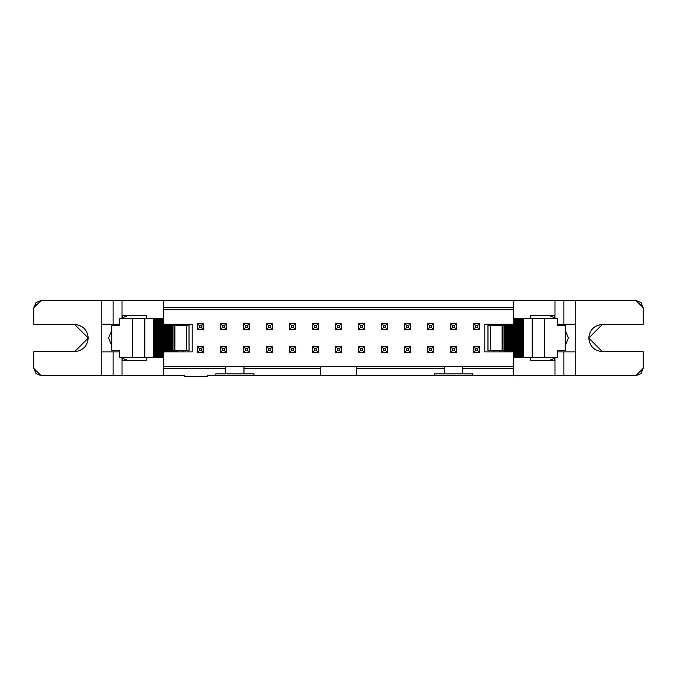 <?xml version="1.0" encoding="UTF-8"?>
<svg xmlns="http://www.w3.org/2000/svg" width="677" height="677" viewBox="0 0 677 677"><rect width="100%" height="100%" fill="white"/><g stroke="black" fill="none" stroke-linecap="round" stroke-linejoin="round"><path stroke-width="1.02" d="M554.776 358.26L554.776 360.706L530.303 360.706L530.303 357.532L530.303 360.706L554.776 360.706L554.776 357.532L554.776 358.26L548.692 360.706L554.776 358.26L548.692 360.706L530.303 360.706L530.303 357.532L530.303 360.113M513.53 351.871L513.166 375.667L554.988 375.667L554.988 357.532L554.988 375.667L563.89 375.667L563.89 351.871L557.569 351.871L575.171 351.871L563.89 351.871L563.89 375.667L575.171 375.667L575.171 351.871L575.171 375.667L635.898 375.667L643.15 368.415L641.026 373.543L635.898 375.667L513.166 375.667L513.53 351.871M554.988 300.427L513.166 300.427L513.166 324.224L513.166 300.427L554.988 300.427L554.988 318.562L554.988 300.427L563.89 300.427L554.988 300.427M554.776 317.835L548.692 315.389L554.776 317.835L554.776 318.562L554.776 317.835L548.692 315.389L530.303 315.389L530.303 318.562L530.303 315.389L554.776 315.389L554.776 318.562L554.776 315.389L530.303 315.389L530.303 318.562L530.303 315.981M484.808 351.871L513.166 351.871L484.808 351.871L484.808 324.224L484.808 351.871M462.679 373.848L472.648 373.848L472.648 375.667L513.166 375.667L472.648 375.667L472.648 373.848L434.583 373.848L434.583 375.667L472.648 375.667L434.583 375.667L434.583 373.848L462.679 373.848L462.679 368.415L462.679 373.848M513.166 368.415L462.679 368.415L513.166 368.415M513.166 324.224L484.808 324.224L513.166 324.224M575.171 324.224L557.569 324.224L563.89 324.224L563.89 300.427L563.89 324.224L575.171 324.224L575.171 300.427L563.89 300.427L575.171 300.427L575.171 351.871L575.171 324.224M565.193 330.181L568.367 338.043L565.193 345.913L568.367 338.043L565.193 330.181L568.367 338.043L565.193 345.913M602.361 351.642L643.15 351.642L643.15 368.415L643.15 351.642L602.361 351.642C594.161 350.779 589.633 346.243 588.762 338.043C589.633 329.851 594.161 325.315 602.361 324.452L643.15 324.452L643.15 307.68L643.15 324.452L602.361 324.452L588.762 338.043L602.361 351.642L588.762 338.043L602.361 324.452M643.15 307.68L635.898 300.427L575.171 300.427L635.898 300.427L641.026 302.551L643.15 307.68M494.041 324.224L494.041 325.358L494.041 324.224M494.041 350.737L494.041 351.871L494.041 350.737M410.38 329.437L410.38 323.631L410.38 329.437L404.761 329.437L410.38 329.437M433.407 329.437L433.407 323.631L433.407 329.437L427.779 329.437L433.407 329.437M433.407 346.658L427.779 346.658L433.407 346.658L433.407 352.463L427.779 352.463L427.779 346.658L427.779 352.463L433.407 352.463L433.407 346.658M456.425 329.437L456.425 323.631L456.425 329.437L450.806 329.437L456.425 329.437M456.425 346.836L450.806 346.658L450.806 352.463L450.806 346.658L456.425 346.658L456.425 352.463L450.806 352.463L456.425 352.463L456.425 346.658L456.425 349.738M473.832 329.437L479.451 329.437L473.832 329.437L473.832 323.631L479.451 323.631L479.451 329.437L479.451 323.631L473.832 323.631L473.832 329.437M479.451 346.836L473.832 346.658L473.832 352.463L473.832 346.658L479.451 346.658L479.451 352.463L479.451 346.658L479.451 352.463L473.832 352.463L479.451 352.277M513.166 366.595L462.679 366.595L462.679 368.415L462.679 366.595L444.552 366.595L444.552 373.848L444.552 368.415L356.627 368.415L356.627 375.667L434.583 375.667L207.34 375.667L356.627 375.667L356.627 368.415L444.552 368.415L444.552 366.595L513.166 366.595M41.102 300.427L513.166 300.427L163.834 300.427L163.834 324.224L192.192 324.224L192.192 351.871L163.834 351.871L163.834 375.667L41.102 375.667L101.829 375.667L101.829 300.427L41.102 300.427L33.85 307.68L33.85 324.452L74.639 324.452C82.839 325.315 87.367 329.851 88.238 338.043C87.367 346.243 82.839 350.779 74.639 351.642L33.85 351.642L33.85 368.415L41.102 375.667L35.974 373.543L33.85 368.415L33.85 351.642L74.639 351.642L88.238 338.043L74.639 324.452L33.85 324.452L33.85 307.68L35.974 302.551L41.102 300.427M163.834 307.68L513.166 307.68L163.834 307.68M163.834 309.491L513.166 309.491L163.834 309.491M404.761 326.356L404.761 329.437L404.761 323.631L410.38 323.631L404.761 323.631L404.761 329.25M381.735 323.631L387.354 323.631L387.354 329.437L381.735 329.437L381.735 323.631L381.735 329.437L387.354 329.437L381.828 329.25L381.828 323.818L387.269 323.818L387.269 329.25L387.354 323.631L381.735 323.631M381.735 326.356L381.735 329.25M387.354 352.463L381.735 352.463L381.735 346.658L387.354 346.658L387.354 352.463L387.354 346.658L381.735 346.658L381.735 352.463L387.354 352.463M387.354 349.738L387.354 346.836M358.717 323.631L364.336 323.631L364.336 329.437L358.717 329.437L358.717 323.631L358.717 329.437L364.336 329.437L358.802 329.25L358.802 323.818L364.243 323.818L364.243 329.25L364.336 323.631L358.717 323.631M358.717 326.356L358.717 329.25M364.336 346.836L364.336 352.463L364.336 346.658L364.336 352.463L358.717 352.463L358.717 346.658L364.336 346.658L358.717 346.658L364.243 346.836L364.243 352.277L358.802 352.277L358.802 346.836L358.717 352.463L364.336 352.277M335.69 323.631L341.31 323.631L341.31 329.437L335.69 329.437L335.69 323.631L335.69 329.437L341.31 329.437L335.784 329.25L335.784 323.818L341.216 323.818L341.216 329.25L341.31 323.631L335.69 323.631M335.69 326.356L335.69 329.25M341.31 352.463L335.69 352.463L335.69 346.658L341.31 346.658L341.31 352.463L341.31 346.658L335.69 346.658L341.216 346.836L341.216 352.277L335.784 352.277L335.784 346.836L335.69 352.463L341.31 352.463M341.31 349.738L341.31 346.836M318.283 346.836L318.283 352.463L318.283 346.658L318.283 352.463L312.664 352.463L312.664 346.658L318.283 346.658L312.664 346.658L312.664 352.463L318.283 352.277M289.646 329.25L289.646 323.631L289.646 329.437L289.646 323.631L295.265 323.631L295.265 329.437L289.646 329.437L295.265 329.437L289.731 329.25L289.731 323.818L295.172 323.818L295.172 329.25L295.265 323.631L289.646 323.818M295.265 346.836L295.265 352.463L295.265 346.658L295.265 352.463L289.646 352.463L289.646 346.658L295.265 346.658L289.646 346.658L289.646 352.463L295.265 352.277M272.239 346.836L272.239 352.463L272.239 346.658L272.239 352.463L266.62 352.463L266.62 346.658L272.239 346.658L266.62 346.658L266.62 352.463L272.239 352.277M249.221 346.836L249.221 352.463L249.221 346.658L249.221 352.463L243.593 352.463L243.593 346.658L249.221 346.658L243.593 346.658L243.593 352.463L249.221 352.277M226.194 346.836L226.194 352.463L226.194 346.658L226.194 352.463L220.575 352.463L220.575 346.658L226.194 346.658L220.575 346.658L220.575 352.463L226.194 352.277M203.168 352.463L197.549 352.463L197.549 346.658L203.168 346.658L203.168 352.463L203.168 346.658L197.549 346.658L197.549 352.463L203.168 352.463M203.168 349.738L203.168 346.836M450.806 326.356L450.806 329.437L450.806 323.631L456.425 323.631L450.806 323.631L450.806 329.25M427.779 329.25L427.779 323.631L427.779 329.437L427.779 323.631L433.407 323.631L427.779 323.818M320.373 366.595L444.552 366.595L356.627 366.595L356.627 368.415L356.627 366.595L320.373 366.595L320.373 375.667L320.373 368.415L243.957 368.415L243.957 373.848L253.934 373.848L253.934 375.667L253.934 373.848L225.83 373.848L225.83 368.415L163.834 368.415L225.83 368.415L225.83 366.595L320.373 366.595L243.957 366.595L243.957 368.415L320.373 368.415L320.373 366.595M220.575 323.631L226.194 323.631L226.194 329.437L220.575 329.437L220.575 323.631L220.575 329.437L226.194 329.437L220.668 329.25L220.668 323.818L226.101 323.818L226.101 329.25L226.194 323.631L220.575 323.631M243.593 323.631L249.221 323.631L249.221 329.437L243.593 329.437L243.593 323.631L243.593 329.437L249.221 329.437L243.686 329.25L243.686 323.818L249.128 323.818L249.128 329.25L249.221 323.631L243.593 323.631M266.62 323.631L272.239 323.631L272.239 329.437L266.62 329.437L266.62 323.631L266.62 329.437L272.239 329.437L266.713 329.25L266.713 323.818L272.146 323.818L272.146 329.25L272.239 323.631L266.62 323.631M312.664 323.631L318.283 323.631L318.283 329.437L312.664 329.437L312.664 323.631L312.664 329.437L318.283 329.437L312.757 329.25L312.757 323.818L318.198 323.818L318.198 329.25L318.283 323.631L312.664 323.631M197.549 323.631L203.168 323.631L203.168 329.437L197.549 329.437L197.549 323.631L197.549 329.437L203.168 329.437L197.642 329.25L197.642 323.818L203.083 323.818L203.083 329.25L203.168 323.631L197.549 323.631M404.761 346.658L410.38 346.658L410.38 352.463L404.761 352.463L404.761 346.658L404.761 352.463L410.38 352.463L410.38 346.658L404.761 346.658M184.677 375.667L163.834 375.667L184.677 375.667L184.677 376.573L207.34 376.573L207.34 375.667L207.34 376.573L184.677 376.573L184.677 375.667M215.861 373.848L215.861 375.667L215.861 373.848L225.83 373.848L215.861 373.848M122.012 375.667L163.834 375.667L163.47 351.871L192.192 351.871L192.192 324.224L163.47 324.224L163.834 300.427L101.829 300.427L101.829 375.667L122.012 375.667L122.012 357.532L122.012 375.667M122.224 358.26L128.308 360.706L122.224 358.26L122.224 357.532L122.224 358.26L128.308 360.706L146.697 360.706L146.697 357.532L146.697 360.706L122.224 360.706L122.224 357.532L122.224 360.706L146.697 360.706L146.697 357.532L146.697 360.113M119.431 351.871L113.11 351.871L113.11 375.667L113.11 351.871L101.829 351.871L119.431 351.871M111.807 345.913L108.633 338.043L111.807 330.181L108.633 338.043L111.807 345.913M113.11 324.224L101.829 324.224L113.11 324.224L113.11 300.427L113.11 324.224L119.431 324.224L113.11 324.224M182.959 351.871L182.959 350.737L182.959 351.871M182.959 325.358L182.959 324.224L182.959 325.358M163.834 366.595L225.83 366.595L163.834 366.595M243.957 368.415L243.957 366.595L225.83 366.595L225.83 373.848L243.957 373.848L243.957 368.415M122.012 318.562L122.012 300.427L122.012 318.562M122.224 317.835L122.224 315.389L146.697 315.389L146.697 318.562L146.697 315.389L122.224 315.389L122.224 318.562L122.224 317.835L128.308 315.389L122.224 317.835L128.308 315.389L146.697 315.389L146.697 318.562L146.697 315.981M108.633 338.043L111.807 330.181M408.536 323.631L410.38 323.631M431.554 323.631L433.407 323.631M429.633 352.455L427.779 352.463M454.58 323.631L456.425 323.631M452.651 352.455L450.806 352.463M477.607 323.631L479.451 323.631M475.677 352.455L473.832 352.463M406.606 352.455L404.761 352.463M198.547 352.277L197.549 352.463M225.196 323.818L226.194 323.631M221.574 352.277L220.575 352.463M247.367 323.631L249.221 323.631M245.446 352.455L243.593 352.463M270.394 323.631L272.239 323.631M268.464 352.455L266.62 352.463M293.42 323.631L295.265 323.631M291.491 352.455L289.646 352.463M316.438 323.631L318.283 323.631M314.509 352.455L312.664 352.463M339.465 323.631L341.31 323.631M337.535 352.455L335.69 352.463M362.491 323.631L364.336 323.631M360.562 352.455L358.717 352.463M385.509 323.631L387.354 323.631M383.58 352.455L381.735 352.463M202.178 323.818L203.168 323.631M565.193 350.737L557.569 350.737L565.193 350.737L565.193 325.358L565.193 350.737M513.53 351.642L499.482 351.871L513.53 351.642M499.931 324.452L513.53 324.452L511.71 324.452L511.71 325.358L511.71 324.452L509.899 324.452L509.899 325.358L509.899 324.452L499.931 324.452L499.931 325.358L499.482 324.452L499.931 324.452M427.872 329.25L427.872 323.818L433.407 323.818L433.314 329.25L427.872 329.25L429.683 327.44L429.683 325.629L427.872 323.818L427.872 329.25L433.407 329.25L431.503 327.44L429.683 327.44L427.872 329.25M450.899 329.25L450.899 323.818L456.425 323.818L456.332 329.25L450.899 329.25L452.71 327.44L452.71 325.629L450.899 323.818L450.899 329.25L456.425 329.25L454.521 327.44L452.71 327.44L450.899 329.25M456.332 346.836L456.332 352.277L450.806 352.277L450.899 346.836L456.332 346.836L454.521 348.655L454.521 350.466L456.332 352.277L456.332 346.836L450.806 346.836L452.71 348.655L454.521 348.655L456.332 346.836M479.358 346.836L479.358 352.277L473.832 352.277L473.917 346.836L479.358 346.836L477.547 348.655L477.547 350.466L479.358 352.277L479.358 346.836L473.832 346.836L475.736 348.655L477.547 348.655L479.358 346.836M203.083 346.836L203.083 352.277L197.549 352.277L197.642 346.836L203.083 346.836L201.264 348.655L201.264 350.466L203.083 352.277L203.083 346.836L197.549 346.836L199.453 348.655L201.264 348.655L203.083 346.836M226.101 346.836L226.101 352.277L220.575 352.277L220.668 346.836L226.101 346.836L224.29 348.655L224.29 350.466L226.101 352.277L226.101 346.836L220.575 346.836L222.479 348.655L224.29 348.655L226.101 346.836M249.128 346.836L249.128 352.277L243.593 352.277L243.686 346.836L249.128 346.836L247.317 348.655L247.317 350.466L249.128 352.277L249.128 346.836L243.593 346.836L245.497 348.655L247.317 348.655L249.128 346.836M272.146 346.836L272.146 352.277L266.62 352.277L266.713 346.836L272.146 346.836L270.335 348.655L270.335 350.466L272.146 352.277L272.146 346.836L266.62 346.836L268.524 348.655L270.335 348.655L272.146 346.836M295.172 346.836L295.172 352.277L289.646 352.277L289.731 346.836L295.172 346.836L293.361 348.655L293.361 350.466L295.172 352.277L295.172 346.836L289.646 346.836L291.55 348.655L293.361 348.655L295.172 346.836M318.198 346.836L318.198 352.277L312.664 352.277L312.757 346.836L318.198 346.836L316.379 348.655L316.379 350.466L318.198 352.277L318.198 346.836L312.664 346.836L314.568 348.655L316.379 348.655L318.198 346.836M387.269 346.836L387.269 352.277L381.735 352.277L381.828 346.836L387.269 346.836L385.45 348.655L385.45 350.466L387.269 352.277L387.269 346.836L381.735 346.836L383.639 348.655L385.45 348.655L387.269 346.836M404.854 329.25L404.854 323.818L410.38 323.818L404.854 323.818L404.854 329.25L406.665 327.44L406.665 325.629L404.854 323.818L406.665 325.629L408.476 325.629L410.287 323.818L410.287 329.25L404.854 329.25L410.38 329.25L408.476 327.44L406.665 327.44L404.854 329.25M513.53 357.532L513.53 350.737L513.53 357.532L514.334 357.532L513.53 357.532M513.53 325.358L513.547 350.737L487.973 350.737L502.114 350.737L502.114 325.358L513.547 325.358L512.675 325.358L512.675 350.737L513.547 350.737L513.547 325.358M544.443 357.532L557.569 357.532L557.569 350.737L557.569 357.532L514.334 357.532L514.334 318.562L513.53 318.562L544.443 318.562L544.443 357.532L544.443 318.562L557.569 318.562L532.173 318.562L532.173 357.532L544.443 357.532M565.193 325.358L557.569 325.358L557.569 318.562L557.569 325.358L565.193 325.358M554.319 360.706L554.319 358.446M511.71 350.737L511.71 351.642L511.71 350.737M509.899 350.737L509.899 351.642L509.899 350.737M499.931 350.737L499.931 351.642L499.931 350.737M177.518 324.224L177.069 324.452L177.518 324.224M177.069 351.642L163.47 351.642L177.069 351.642L177.069 350.737L177.069 351.642M226.194 323.818L224.29 325.629L224.29 327.44L226.194 329.25L225.196 329.25M249.221 323.818L247.317 325.629L247.317 327.44L249.221 329.25L248.222 329.25M272.239 323.818L270.335 325.629L270.335 327.44L272.239 329.25L271.24 329.25M295.265 323.818L293.361 325.629L293.361 327.44L291.55 327.44L289.731 329.25L291.55 327.44L291.55 325.629L289.731 323.818L289.731 329.25L294.267 329.25M293.361 327.44L295.172 329.25L293.361 327.44L293.361 325.629L295.172 323.818L289.731 323.818L291.55 325.629L293.361 325.629L291.55 325.629L291.55 327.44L293.361 327.44M318.283 323.818L316.379 325.629L316.379 327.44L318.283 329.25L317.293 329.25M341.31 323.818L339.405 325.629L339.405 327.44L341.31 329.25L340.311 329.25M335.784 329.25L337.595 327.44L337.595 325.629L335.784 323.818L335.784 329.25L341.216 329.25L339.405 327.44L337.595 327.44L335.784 329.25M335.69 352.277L337.595 350.466L337.595 348.655L339.405 348.655L341.216 346.836L339.405 348.655L339.405 350.466L341.216 352.277L341.216 346.836L336.689 346.836M337.595 348.655L335.784 346.836L337.595 348.655L337.595 350.466L335.784 352.277L341.216 352.277L339.405 350.466L337.595 350.466L339.405 350.466L339.405 348.655L337.595 348.655M364.336 323.818L362.432 325.629L362.432 327.44L360.621 327.44L358.802 329.25L360.621 327.44L360.621 325.629L358.802 323.818L358.802 329.25L363.337 329.25M362.432 327.44L364.243 329.25L362.432 327.44L362.432 325.629L364.243 323.818L358.802 323.818L360.621 325.629L362.432 325.629L360.621 325.629L360.621 327.44L362.432 327.44M358.717 352.277L360.621 350.466L360.621 348.655L358.717 346.836L359.707 346.836M364.243 346.836L362.432 348.655L362.432 350.466L364.243 352.277L364.243 346.836L358.802 346.836L360.621 348.655L362.432 348.655L364.243 346.836M387.354 323.818L385.45 325.629L385.45 327.44L383.639 327.44L381.828 329.25L383.639 327.44L383.639 325.629L381.828 323.818L381.828 329.25L386.355 329.25M385.45 327.44L387.269 329.25L385.45 327.44L385.45 325.629L387.269 323.818L381.828 323.818L383.639 325.629L385.45 325.629L383.639 325.629L383.639 327.44L385.45 327.44M203.168 323.818L201.264 325.629L201.264 327.44L203.168 329.25L202.178 329.25M163.47 324.452L177.069 324.452L177.069 325.358L177.069 324.452L167.101 324.452L167.101 325.358L167.101 324.452L165.29 324.452L165.29 325.358L165.29 324.452L163.47 324.452M410.38 329.25L409.382 329.25M383.639 350.466L381.828 352.277L387.269 352.277L385.45 350.466L383.639 350.466L385.45 350.466L385.45 348.655L383.639 348.655L383.639 350.466L383.639 348.655L381.828 346.836L381.828 352.277L383.639 350.466M381.735 346.836L382.733 346.836M360.621 350.466L358.802 352.277L364.243 352.277L362.432 350.466L360.621 350.466L362.432 350.466L362.432 348.655L360.621 348.655L360.621 350.466M339.405 325.629L341.216 323.818L335.784 323.818L337.595 325.629L339.405 325.629L337.595 325.629L337.595 327.44L339.405 327.44L339.405 325.629M314.568 350.466L312.757 352.277L318.198 352.277L316.379 350.466L314.568 350.466L316.379 350.466L316.379 348.655L314.568 348.655L314.568 350.466L314.568 348.655L312.757 346.836L312.757 352.277L314.568 350.466M312.664 346.836L313.663 346.836M291.55 350.466L289.731 352.277L295.172 352.277L293.361 350.466L291.55 350.466L293.361 350.466L293.361 348.655L291.55 348.655L291.55 350.466L291.55 348.655L289.731 346.836L289.731 352.277L291.55 350.466M289.646 346.836L290.645 346.836M268.524 350.466L266.713 352.277L272.146 352.277L270.335 350.466L268.524 350.466L270.335 350.466L270.335 348.655L268.524 348.655L268.524 350.466L268.524 348.655L266.713 346.836L266.713 352.277L268.524 350.466M266.62 346.836L267.618 346.836M245.497 350.466L243.686 352.277L249.128 352.277L247.317 350.466L245.497 350.466L247.317 350.466L247.317 348.655L245.497 348.655L245.497 350.466L245.497 348.655L243.686 346.836L243.686 352.277L245.497 350.466M243.593 346.836L244.592 346.836M222.479 350.466L220.668 352.277L226.101 352.277L224.29 350.466L222.479 350.466L224.29 350.466L224.29 348.655L222.479 348.655L222.479 350.466L222.479 348.655L220.668 346.836L220.668 352.277L222.479 350.466M220.575 346.836L221.574 346.836M199.453 350.466L197.642 352.277L203.083 352.277L201.264 350.466L199.453 350.466L201.264 350.466L201.264 348.655L199.453 348.655L199.453 350.466L199.453 348.655L197.642 346.836L197.642 352.277L199.453 350.466M197.549 346.836L198.547 346.836M475.736 350.466L473.917 352.277L479.358 352.277L477.547 350.466L475.736 350.466L477.547 350.466L477.547 348.655L475.736 348.655L475.736 350.466L475.736 348.655L473.917 346.836L473.917 352.277L475.736 350.466M473.832 346.836L474.822 346.836M454.521 325.629L456.332 323.818L450.899 323.818L452.71 325.629L454.521 325.629L452.71 325.629L452.71 327.44L454.521 327.44L454.521 325.629L454.521 327.44L456.332 329.25L456.332 323.818L454.521 325.629M456.425 329.25L455.426 329.25M452.71 350.466L450.899 352.277L456.332 352.277L454.521 350.466L452.71 350.466L454.521 350.466L454.521 348.655L452.71 348.655L452.71 350.466L452.71 348.655L450.899 346.836L450.899 352.277L452.71 350.466M450.806 346.836L451.804 346.836M431.503 325.629L433.314 323.818L427.872 323.818L429.683 325.629L431.503 325.629L429.683 325.629L429.683 327.44L431.503 327.44L431.503 325.629L431.503 327.44L433.314 329.25L433.314 323.818L431.503 325.629M433.407 329.25L432.408 329.25M119.431 350.737L111.807 350.737L119.431 350.737L119.431 357.532L132.557 357.532L132.557 318.562L119.431 318.562L119.431 325.358L111.807 325.358L111.807 350.737L111.807 325.358L119.431 325.358L119.431 318.562L163.47 318.562L163.47 325.358L163.47 318.562L162.666 318.562L162.666 357.532L119.431 357.532L119.431 350.737M487.973 325.358L502.114 325.358L490.486 325.358L490.486 350.737L490.486 325.358L487.973 325.358L487.973 350.737L487.973 325.358M427.872 352.277L427.779 346.836L433.314 346.836L433.314 352.277L427.872 352.277L433.314 352.277L431.503 350.466L429.683 350.466L427.872 352.277L429.683 350.466L429.683 348.655L427.872 346.836L427.872 352.277M479.358 323.818L479.451 329.25L473.917 329.25L473.917 323.818L479.358 323.818L473.917 323.818L475.736 325.629L477.547 325.629L479.358 323.818L477.547 325.629L477.547 327.44L479.358 329.25L479.358 323.818M224.29 325.629L226.101 323.818L220.668 323.818L222.479 325.629L224.29 325.629L222.479 325.629L222.479 327.44L220.668 329.25L226.101 329.25L224.29 327.44L222.479 327.44L224.29 327.44L224.29 325.629M247.317 325.629L249.128 323.818L243.686 323.818L245.497 325.629L247.317 325.629L245.497 325.629L245.497 327.44L243.686 329.25L249.128 329.25L247.317 327.44L245.497 327.44L247.317 327.44L247.317 325.629M270.335 325.629L272.146 323.818L266.713 323.818L268.524 325.629L270.335 325.629L268.524 325.629L268.524 327.44L266.713 329.25L272.146 329.25L270.335 327.44L268.524 327.44L270.335 327.44L270.335 325.629M316.379 325.629L318.198 323.818L312.757 323.818L314.568 325.629L316.379 325.629L314.568 325.629L314.568 327.44L312.757 329.25L318.198 329.25L316.379 327.44L314.568 327.44L316.379 327.44L316.379 325.629M201.264 325.629L203.083 323.818L197.642 323.818L199.453 325.629L201.264 325.629L199.453 325.629L199.453 327.44L197.642 329.25L203.083 329.25L201.264 327.44L199.453 327.44L201.264 327.44L201.264 325.629M404.854 352.277L404.761 346.836L410.287 346.836L410.287 352.277L404.854 352.277L410.287 352.277L408.476 350.466L406.665 350.466L404.854 352.277L406.665 350.466L406.665 348.655L404.854 346.836L404.854 352.277M406.665 325.629L406.665 327.44L408.476 327.44L408.476 325.629L406.665 325.629M167.101 350.737L167.101 351.642L167.101 350.737M165.29 350.737L165.29 351.642L165.29 350.737M410.287 323.818L408.476 325.629L408.476 327.44L410.287 329.25L410.287 323.818M163.47 350.737L163.47 357.532L162.666 357.532L163.47 357.532L163.453 325.358L189.027 325.358L174.886 325.358L174.886 350.737L163.453 350.737L164.325 350.737L164.325 325.358L163.453 325.358L163.453 350.737M122.681 358.446L122.681 360.706M515.239 357.532L515.248 318.562L515.239 357.532L515.239 318.562L514.334 318.562L514.334 357.532L532.173 357.532L532.173 318.562L523.236 318.562L523.236 357.532L523.236 318.562L522.966 357.532L522.966 318.562L522.966 357.532L522.966 318.562L522.052 318.562L522.052 357.532L522.052 318.562L521.307 318.562L521.307 357.532L521.307 318.562L520.393 318.562L520.393 357.532L520.393 318.562L520.393 357.532L520.393 318.562L519.479 318.562L519.479 357.532L519.479 318.562L518.726 318.562L518.726 357.532L518.726 318.562L517.82 318.562L517.82 357.532L517.82 318.562L517.812 357.532L517.812 318.562L516.906 318.562L516.906 357.532L516.906 318.562L516.153 318.562L516.153 357.532L516.153 318.562L515.248 318.562L515.248 357.532M512.667 350.737L512.675 325.358L512.667 350.737L512.667 325.358L511.761 325.358L511.761 350.737L512.667 350.737M511.008 350.737L511.761 350.737L511.761 325.358L511.008 325.358L511.008 350.737L511.008 325.358L510.094 325.358L510.094 350.737L511.008 350.737M510.094 350.737L510.094 325.358L510.094 350.737L510.094 325.358L509.18 325.358L509.18 350.737L510.094 350.737M508.435 350.737L509.18 350.737L509.18 325.358L508.435 325.358L508.435 350.737L508.435 325.358L507.522 325.358L507.522 350.737L508.435 350.737M507.522 350.737L507.522 325.358L507.522 350.737L507.522 325.358L506.608 325.358L506.608 350.737L507.522 350.737M505.863 350.737L506.608 350.737L506.608 325.358L505.863 325.358L505.863 350.737L505.863 325.358L504.949 325.358L504.949 350.737L505.863 350.737M504.949 350.737L504.949 325.358L504.949 350.737L504.949 325.358L504.035 325.358L504.035 350.737L504.949 350.737M502.757 350.737L504.035 350.737L504.035 325.358L502.757 325.358L502.757 350.737L502.757 325.358L502.114 325.358L502.114 350.737L502.757 350.737M554.319 317.648L554.319 315.389M220.668 329.25L222.479 327.44L222.479 325.629L220.668 323.818L220.668 329.25M243.686 329.25L245.497 327.44L245.497 325.629L243.686 323.818L243.686 329.25M266.713 329.25L268.524 327.44L268.524 325.629L266.713 323.818L266.713 329.25M312.757 329.25L314.568 327.44L314.568 325.629L312.757 323.818L312.757 329.25M197.642 329.25L199.453 327.44L199.453 325.629L197.642 323.818L197.642 329.25M132.557 357.532L144.827 357.532L144.827 318.562L132.557 318.562L132.557 357.532M189.027 350.737L174.886 350.737L186.513 350.737L186.513 325.358L186.513 350.737L189.027 350.737L189.027 325.358L189.027 350.737M433.314 346.836L431.503 348.655L431.503 350.466L433.314 352.277L433.314 346.836L427.872 346.836L429.683 348.655L429.683 350.466L431.503 350.466L431.503 348.655L429.683 348.655L431.503 348.655L433.314 346.836M473.917 329.25L475.736 327.44L475.736 325.629L473.917 323.818L473.917 329.25L479.358 329.25L477.547 327.44L477.547 325.629L475.736 325.629L475.736 327.44L477.547 327.44L475.736 327.44L473.917 329.25M410.287 346.836L408.476 348.655L408.476 350.466L410.287 352.277L410.287 346.836L404.854 346.836L406.665 348.655L406.665 350.466L408.476 350.466L408.476 348.655L406.665 348.655L408.476 348.655L410.287 346.836M122.681 315.389L122.681 317.648M161.761 318.562L161.752 357.532L161.761 318.562L161.761 357.532L162.666 357.532L162.666 318.562L144.827 318.562L144.827 357.532L153.764 357.532L153.764 318.562L153.764 357.532L154.034 318.562L154.034 357.532L154.034 318.562L154.034 357.532L154.948 357.532L154.948 318.562L154.948 357.532L155.693 357.532L155.693 318.562L155.693 357.532L156.607 357.532L156.607 318.562L156.607 357.532L156.607 318.562L156.607 357.532L157.521 357.532L157.521 318.562L157.521 357.532L158.274 357.532L158.274 318.562L158.274 357.532L159.18 357.532L159.18 318.562L159.18 357.532L159.188 318.562L159.188 357.532L160.094 357.532L160.094 318.562L160.094 357.532L160.847 357.532L160.847 318.562L160.847 357.532L161.752 357.532L161.752 318.562M164.333 325.358L164.325 350.737L164.333 325.358L164.333 350.737L165.239 350.737L165.239 325.358L164.333 325.358M165.992 325.358L165.239 325.358L165.239 350.737L165.992 350.737L165.992 325.358L165.992 350.737L166.906 350.737L166.906 325.358L165.992 325.358M166.906 325.358L166.906 350.737L166.906 325.358L166.906 350.737L167.82 350.737L167.82 325.358L166.906 325.358M168.565 325.358L167.82 325.358L167.82 350.737L168.565 350.737L168.565 325.358L168.565 350.737L169.478 350.737L169.478 325.358L168.565 325.358M169.478 325.358L169.478 350.737L169.478 325.358L169.478 350.737L170.392 350.737L170.392 325.358L169.478 325.358M171.137 325.358L170.392 325.358L170.392 350.737L171.137 350.737L171.137 325.358L171.137 350.737L172.051 350.737L172.051 325.358L171.137 325.358M172.051 325.358L172.051 350.737L172.051 325.358L172.051 350.737L172.965 350.737L172.965 325.358L172.051 325.358M174.243 325.358L172.965 325.358L172.965 350.737L174.243 350.737L174.243 325.358L174.243 350.737L174.886 350.737L174.886 325.358L174.243 325.358M427.779 346.836L428.778 346.836M479.451 329.25L478.453 329.25M404.761 346.836L405.76 346.836"/></g></svg>
